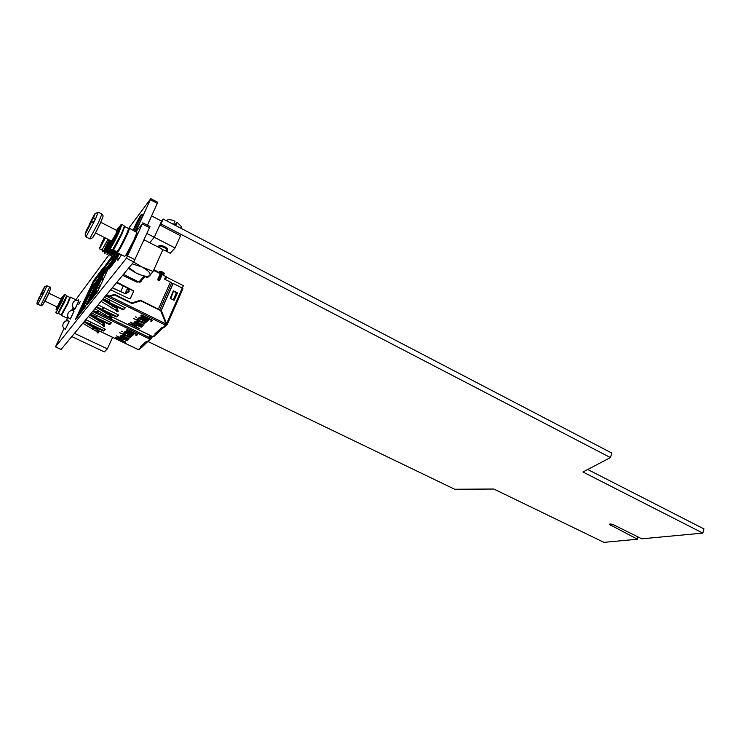 <?xml version="1.0" encoding="UTF-8"?>
<svg xmlns="http://www.w3.org/2000/svg" width="741" height="741" viewBox="0 0 741 741"><rect width="100%" height="100%" fill="white"/><g stroke="black" fill="none" stroke-linecap="round" stroke-linejoin="round"><path stroke-width="1.11" d="M160.028 225.069L160.964 223.921L610.464 457.586L582.954 471.989L702.848 533.103L641.808 538.818L613.807 524.915C611.344 523.924 609.834 523.739 609.278 524.359L637.464 539.226L603.961 542.356L493.821 489.032L454.659 489.245L148.07 341.564M161.519 221.068L163.187 219.021L160.964 223.921M163.187 219.021L611.797 453.066L610.464 457.586M587.733 469.488L703.95 528.917L702.848 533.103M637.751 536.799L637.241 538.614M638.094 536.975L637.464 539.226M163.483 274.272L164.567 273.735C162.436 271.549 160.602 270.873 159.046 271.725L159.565 272.493M133.399 230.256C133.621 228.45 139.123 217.252 140.892 215.02L141.346 214.547C142.68 213.64 135.362 228.812 133.695 230.414M135.131 227.348L139.688 217.798L135.131 227.348M141.448 214.603L142.568 215.474C142.365 217.233 137.011 228.163 135.168 230.581L134.834 230.997M137.113 223.717L136.548 223.421M138.28 221.716L137.798 221.466M151.646 215.927L161.603 221.114L154.276 237.268L149.728 242.742L144.06 239.843M146.95 233.498L154.276 237.268L149.728 242.742L160.26 248.142M164.493 250.31L170.254 253.265L175.08 247.966L154.276 237.268L159.852 224.977L180.535 235.721L175.08 247.966M71.84 336.581L104.324 351.919L107.371 348.881L74.535 333.33M112.595 337.331L107.371 348.881M74.017 311.025L70.404 319.075M78.787 300.827L75.174 308.84M69.219 321.288L65.356 329.245C59.956 327.05 64.069 318.63 69.246 321.298M90.624 322.048L89.772 323.891M90.069 324.03L91.439 322.437M97.228 315.675L96.2 316.879L96.839 315.481M81.529 311.794L83.261 308.061L81.204 310.664L85.882 301.179L87.66 301.893M90.467 314.128L96.2 316.879M90.893 294.937L89.494 294.26L92.143 288.555L93.542 289.24M88.596 295.344L91.912 288.212L89.494 294.26M90.541 295.687L88.827 294.853M86.993 303.328L85.224 302.578L82.529 308.478M82.446 310.636L84.122 306.441L85.419 306.617M151.016 337.683L150.534 338.739M81.436 311.915L83.103 308.321L79.806 313.702L81.204 310.664L80.602 310.377L85.28 300.883L87.744 301.717M85.882 301.179L85.28 300.883L91.319 287.916L92.143 288.555L96.469 282.942M133.26 334.849L126.489 331.681L125.637 332.107L132.417 335.636L124.645 331.894C125.822 331.042 128.758 331.968 133.436 334.673L126.489 331.681M124.043 335.534L122.274 335.414L128.962 338.878L121.348 335.228L124.219 335.358L122.284 335.386M127.295 339.397L121.404 336.21L120.931 336.701M128.082 339.693C128.1 341.092 121.431 337.609 120.172 336.507L120.172 336.377M128.656 339.156L127.795 339.165L128.091 339.582C128.582 341.332 121.515 337.72 120.153 336.534L120.829 335.71L127.776 339.193M121.394 336.238L120.913 336.794C123.793 338.683 125.924 339.517 127.304 339.295L121.394 336.238M97.562 330.014L97.793 329.513L98.312 330.069L98.655 332.755L98.044 332.95L97.534 330.078L98.164 329.801M82.853 323.298L96.404 331.329L97.942 333.061L98.655 332.755M105.231 329.18L103.082 330.875L103.805 331.014L105.315 329.375L104.861 328.948L85.826 319.714M85.456 306.57L83.298 309.562M80.639 312.915L77.981 315.999L80.602 310.377M140.577 346.603L142.031 347.094L141.299 347.622L140.262 346.881L146.449 341.351L148.117 341.564L148.885 340.879M149.83 335.247L151.646 338.091L149.969 339.322L149.515 338.896L150.043 337.368L149.043 334.867M92.634 311.516L95.765 313.035L96.775 312.118L109.853 318.435M92.199 316.351L109.084 324.373L109.816 324.521L111.419 322.743L91.504 312.878M103.082 330.875L86.299 322.937M139.743 349.122L137.669 349.261M116.532 335.914L127.072 340.721L118.504 336.877L122.46 339.535L117.365 338.026L125.535 342.194L115.188 337.248L121.2 339.007L116.532 335.914M125.553 335.284L123.59 333.005L125.701 334.969L131.222 336.71L126.1 335.349L130.147 337.748L119.671 332.718L125.553 335.284L123.376 333.209M121.191 331.181L122.487 331.542L121.191 331.181M124.053 332.561L131.898 336.071L124.053 332.561M136.492 334.589L134.658 333.413C134.649 334.061 133.871 334.108 132.324 333.57L126.294 330.403L127.044 329.504L136.131 333.895L137.298 334.775L136.511 335.627L135.77 335.265L136.501 334.515L134.649 333.441C134.64 334.089 133.862 334.145 132.306 333.598L126.303 330.254M127.619 330.06L127.1 330.643C130.397 332.802 132.667 333.607 133.889 333.08L127.637 330.023L127.119 330.56M133.889 333.08L127.637 330.023M137.298 334.858L136.529 335.599L135.798 335.247M132.602 335.46L124.673 331.875M126.498 331.653L125.637 332.107M131.889 336.062L124.08 332.533M122.478 331.533L121.209 331.153M130.314 337.572L119.69 332.69M131.213 336.71L126.1 335.349M129.129 338.702L121.376 335.21M121.2 339.007L116.55 335.895M125.701 342.018L115.216 337.22M122.45 339.526L117.365 338.026M127.063 340.721L118.504 336.877M87.883 295.298L90.337 296.122M91.319 287.916L98.544 278.477M91.912 288.212L97.238 281.274L91.912 288.212M96.404 331.329L97.534 330.078L84.02 321.89M97.793 329.513L84.428 321.409M90.124 314.666L109.344 323.798L110.076 323.937L111.317 322.604M104.092 323.224L104.62 326.216L103.962 326.466L103.434 323.502L104.092 323.224L90.069 314.61M88.429 316.583L102.267 324.817L103.851 326.586L104.583 326.262M103.434 323.502L89.652 315.101M78.787 313.952L79.444 312.545M79.463 312.517L82.056 306.941M85.956 298.577L86.604 297.178M89.837 290.25L89.189 291.63M85.975 298.54L82.075 306.913M103.342 330.31L84.446 321.381M98.581 311.544L96.775 312.118M96.024 312.609L93.051 311.007L96.034 312.452L95.765 313.035L149.543 338.989L149.673 338.239M150.59 338.656L150.608 337.183M149.562 335.117L150.451 337.322M151.016 337.905L151.572 338.313M147.264 341.388L138.493 349.539M147.746 341.545L142.031 347.094M151.257 338.896L150.228 338.748L147.552 341.481M93.912 282.034L101.582 271.938M93.246 282.923L93.699 282.312M93.459 310.516L95.83 311.878L98.053 311.174M95.959 311.729L97.942 311.1M96.58 312.248L95.83 311.878M114.29 262.425L115.967 259.739M116.643 257.859L115.67 259.591M141.188 281.321L140.012 282.21L138.882 282.034L143.958 276.365M123.469 274.346L138.882 282.034M115.04 257.924L111.141 266.491M114.642 258.377L115.809 256.581L115.198 257.914M116.346 257.636L113.827 263.027M114.614 260.832L111.595 265.899M114.281 260.665L115.42 257.627L116.18 258.007M142.3 279.663L141.763 280.265M112.965 263.092L113.549 263.388M103.119 307.367L102.239 306.913M103.082 307.348L102.138 309.414M102.462 309.571L103.999 307.784M110.4 300.309L109.223 301.68L109.955 300.086M93.588 296.595L95.394 292.695L93.134 295.557L98.044 285.6L100.091 286.434M103.231 298.743L109.223 301.68M103.453 279.181L101.804 278.366L104.574 272.41L106.213 273.225M100.878 279.487L104.324 272.049L101.804 278.366M103.064 280.005L101.091 279.033M99.387 287.943L97.358 287.063L94.552 293.223M94.607 295.307L96.321 290.981L97.682 291.167M166.762 323.613L166.253 324.734M166.53 277.162L183.398 285.665L182.342 288.082M165.456 279.579L166.605 276.912L163.103 275.133L164.057 272.984M93.486 296.724L95.228 292.973L91.68 298.734M98.044 285.6L97.414 285.285L103.703 271.743L104.574 272.41L109.631 265.843M148.033 320.705L140.947 317.343L140.03 317.824L147.107 321.575L138.984 317.611C140.271 316.657 143.356 317.63 148.237 320.51L140.947 317.343M138.196 321.575L136.316 321.474L143.3 325.151L135.344 321.288L138.391 321.39L136.316 321.474M141.503 325.734L135.362 322.354L134.834 322.9M142.337 326.049C142.309 327.578 135.381 323.891 134.038 322.705L134.038 322.557M142.957 325.456L142.04 325.484L142.337 325.92C142.818 327.837 135.464 324.012 134.019 322.733L134.76 321.816L142.976 325.466L142.031 325.512M135.353 322.381L134.825 323.002C137.835 325.03 140.068 325.901 141.512 325.614L135.362 322.354M110.39 315.777L110.631 315.249L111.178 315.842L111.502 318.686L110.872 318.889L110.363 315.851L111.02 315.555M94.931 308.738L109.112 317.231L110.752 319.019L111.502 318.686M118.421 314.934L116.078 316.796L116.837 316.944L118.504 315.138L118.032 314.684L98.127 304.894M98.145 290.574L95.654 293.982M92.718 297.687L89.772 301.133L97.414 285.285L100.174 286.239M155.323 333.422L156.833 333.941L156.073 334.497L154.999 333.7L161.825 327.605L163.585 327.818L164.391 327.105M173.209 283.488L161.121 310.618L166.169 323.243L166.781 323.298L182.24 288.036L173.209 283.488L161.288 310.46L166.345 323.085L167.429 324.049L166.225 325.466L165.215 324.984L165.752 323.28L160.704 310.646L140.744 300.809L132.046 303.56L114.651 295.02L109.992 296.474L165.567 323.697M105.639 295.835L108.927 297.437L109.992 296.474M105.676 301.439L122.691 309.636L123.469 309.775L125.238 307.811L104.398 297.336M116.078 316.796L99.109 308.682M154.313 336.182L153.591 336.692L152.137 336.312M130.184 322.103L141.216 327.189L132.25 323.122L136.353 325.957L131 324.391L139.521 328.8L128.712 323.567L135.029 325.401L130.184 322.103M139.827 321.261L137.807 318.834L139.984 320.936L145.792 322.761L140.392 321.353L144.606 323.9L133.649 318.574L139.808 321.288L137.576 319.065M135.325 316.879L136.696 317.25L135.325 316.879M138.326 318.343L146.542 322.048L138.326 318.343M147.07 319.362L140.79 315.962L141.633 314.971L151.136 319.621L152.35 320.566L151.47 321.511L150.692 321.131L151.507 320.297L149.571 319.149C149.534 319.853 148.709 319.927 147.07 319.362L140.809 315.805M142.216 315.564L141.642 316.212C145.079 318.519 147.459 319.362 148.774 318.769L142.235 315.527L141.661 316.129M148.774 318.769L142.235 315.527M151.488 320.371L149.589 319.121C149.552 319.825 148.719 319.899 147.089 319.334M152.34 320.658L151.488 321.474L150.719 321.103M147.311 321.381L139.012 317.583M140.957 317.315L140.03 317.824M146.523 322.048L138.354 318.315M136.677 317.25L135.353 316.852M144.791 323.706L133.676 318.547M145.782 322.761L140.392 321.353M143.485 324.956L135.371 321.261M135.047 325.373L130.203 322.076M139.706 328.606L128.739 323.548M136.344 325.947L131 324.391M141.207 327.179L132.25 323.122M100.118 279.45L102.888 280.394M91.643 298.771L93.134 295.557L92.505 295.251M103.703 271.743L111.789 261.175M104.324 272.049L110.437 264.102L104.324 272.049M109.112 317.231L110.344 315.833L96.228 307.182M110.631 315.249L96.645 306.681M103.351 299.586L122.969 309.034L123.747 309.173L125.136 307.672M117.569 308.302L118.097 311.47L117.402 311.729L116.902 308.599L117.569 308.302L102.869 299.169M101.091 301.318L115.568 310.034L116.902 308.589L102.443 299.688M115.596 310.044L117.282 311.859L118.051 311.526M90.597 299.021L91.273 297.549M91.291 297.512L94.672 290.24M98.053 282.951L98.729 281.497M102.091 274.253L101.424 275.698M122.673 275.319L137.011 282.182L138.039 281.617M137.724 282.126L137.974 281.58M110.594 289.861L129.49 298.79L130.397 298.503L133.556 291.519L133.204 290.602L116.939 282.228M130.203 298.734L133.399 291.685L133.047 290.768L116.791 282.404M128.915 291.797L125.525 293.797L125.21 293.436L128.564 291.454L128.915 291.797L128.619 288.657L116.606 282.627M112.243 287.879L125.062 293.612L112.391 287.703M128.73 288.795L129.138 291.306M128.564 291.454L128.786 290.954M125.062 293.612L125.525 293.797M116.346 316.212L96.914 306.913M176.469 292.769L173.301 291.056M170.652 298.567L173.607 290.981M109.205 296.993L106.083 295.298L109.205 296.826L108.927 297.437L165.215 324.984L165.363 324.206M174.098 300.281L177.275 293.047L175.413 292.111M170.106 298.299L174.181 300.327L177.46 292.88L173.394 290.843L170.106 298.299M166.605 323.456L167.336 324.289M182.24 288.036L182.907 288.758L167.42 324.104M162.687 327.624L153.016 336.609M163.196 327.791L156.833 333.941M166.299 324.66L166.762 323.845M167.003 324.901L165.928 324.743L162.992 327.726M106.371 265.639L113.706 255.978M105.648 266.612L106.148 265.936M153.841 269.77L157.324 271.456L157.12 272.114L153.591 270.326M161.205 310.831L140.595 300.3L161.149 310.562M158.509 308.886L170.393 282.071L172.977 283.766M163.196 272.336L159.704 280.154C158.565 280.987 157.935 280.663 157.814 279.2L161.279 271.447M157.12 272.114L159.324 273.225L160.232 271.206M159.259 273.188L160.149 271.187M170.393 282.071L164.585 279.144L165.771 276.476L166.605 276.912M106.519 294.779L109.14 296.057L114.66 294.344L131.898 303.05L140.595 300.3M132.055 302.884L140.753 300.133M114.66 294.344L131.898 303.05M109.14 296.057L114.512 294.51M109.779 296.613L108.992 296.233M73.739 307.913L72.331 310.609M71.608 310.618L73.155 307.246M73.498 307.663L72.109 310.386L73.266 307.395M73.544 307.719L73.257 308.46L73.507 307.682M73.943 309.729L74.563 308.525M180.98 228.043L181.443 226.663L177.071 222.263L175.071 224.606M177.071 222.263L175.858 225.051L173.802 223.977L175.015 221.189C170.356 219.29 167.549 219.151 166.586 220.79M165.641 250.421L167.41 250.273L167.762 249.495C167.457 246.975 158.12 243.622 158.88 246.308L159.926 247.763M166.438 250.143C167.929 248.013 156.721 244.317 160.204 248.078C162.446 249.884 164.474 250.615 166.28 250.263L166.438 250.143M102.101 250.032L102.767 251.857L103.87 250.347L109.01 239.806M107.973 239.278L101.971 250.023M104.379 237.463L99.451 248.754L105.352 237.954M105.315 237.935L100.23 247.531C99.211 248.883 99.785 247.198 101.952 242.492L104.416 237.481M100.859 246.521L104.963 237.759M104.379 251.625L109.844 240.232M110.252 244.725L106.343 252.616L106.852 252.866L109.464 247.781M109.26 254.08L111.539 249.81M111.696 255.302L114.29 250.43M114.123 256.525L116.735 251.662M116.911 257.525L118.884 253.505M117.078 257.275L119.097 253.617M117.282 252.718L114.698 258.405M115.133 250.856L112.271 257.192L115.531 251.06M112.391 250.208L109.835 255.969L113.169 249.634M109.649 248.013L109.927 248.995L106.991 254.543L110.326 249.198M110.715 240.668L104.555 253.311L104.759 251.06M118.375 253.255L117.013 255.932L115.809 256.581L117.689 252.903M104.907 253.496L111.113 240.871M109.335 239.973L104.462 250.032M106.343 252.616L106.889 251.264M111.03 249.55L109.307 252.496M113.781 250.171L111.724 253.728M116.226 251.412L114.142 254.95M117.013 255.932L118.041 253.089M128.943 267.751L136.4 273.179C143.032 276.245 147.515 277.014 149.839 275.485L153.1 271.419L141.809 266.927L133.667 262.064M153.1 271.419L162.835 249.763M128.388 268.418L136.4 273.179L147.505 277.569L149.839 275.485C150.905 273.299 148.228 270.446 141.809 266.927L132.194 263.833M117.587 257.127L119.57 253.857M64.059 328.365L55.51 346.834L126.424 258.238L142.337 224.004L135.983 231.581M67.57 320.872L67.94 319.973M61.105 349.437L133.76 261.944L149.978 226.561L142.772 222.837M128.508 228.552L150.794 198.644L135.825 231.507M109.677 253.867L75.777 299.735M67.848 317.713L65.745 321.122M67.19 320.862L67.894 319.945M134.992 231.081C138.863 224.477 141.587 218.827 143.17 214.121L142.077 214.927M114.614 256.932L109.066 269.14L115.003 261.508L116.911 257.701M78.176 300.587L78.407 299.827L77.703 300.476M75.008 308.756L78.861 300.855M78.778 304.282L80.213 301.643L78.778 304.282M118.18 258.331L117.717 260.675L121.487 254.821M112.132 256.071L105.018 266.028L87.179 304.662L97.543 291.611L113.975 256.451M103.555 267.427L93.616 280.57L75.517 319.352L84.9 307.543L103.62 267.455M70.219 318.982L74.1 311.063M65.403 329.273L69.311 321.335M147.394 225.227L157.75 202.302L150.821 198.653M88.846 226.913L89.55 225.579L88.846 226.913M93.236 217.678L93.931 216.344L93.236 217.678M91.134 220.985L91.828 219.669L91.134 220.985M86.771 230.155L87.466 228.839L86.771 230.155M95.682 232.73L100.859 222.393M93.31 222.152L95.682 218.447L93.82 222.383L91.513 222.041L87.086 228.997C83.576 237.157 85.048 234.841 91.513 222.041M90.93 221.976L93.385 218.113C96.802 210.101 95.32 212.445 88.92 225.125L90.93 221.976L91.402 222.217M91.338 221.327L92.449 221.892M95.348 213.547L98.164 212.167L95.682 218.447L93.385 218.113M110.928 245.067L117.374 233.498L119.579 227.617L118.819 227.228M111.382 241.01L110.168 244.678L116.513 233.063L118.727 227.181L116.633 230.414M110.483 244.845L109.501 247.596C109.992 248.337 112.854 243.317 118.078 232.526C121.154 225.764 121.885 223.439 120.283 225.542L119.134 227.385M112.234 250.152L109.927 248.995C111.539 247.179 114.522 241.733 118.866 232.646L121.95 224.384M112.363 250.226L121.329 233.897L124.488 226.125L122.089 224.449M113.243 249.272L113.299 249.93L114.058 249.05L121.82 234.434L124.655 226.598M116.828 251.708L116.967 251.773C118.551 250.088 121.394 244.928 125.507 236.314C127.887 231.099 128.841 228.478 128.36 228.441L124.849 226.635M117.022 251.745L117.3 252.709C118.968 250.93 121.969 245.512 126.294 236.435C128.795 230.951 129.795 228.191 129.295 228.154M124.608 256.395L125.646 255.534L133.825 240.279L136.872 232.526L129.443 228.228M125.572 255.636L126.535 255.284L134.306 240.806L137.02 232.924M111.595 241.121L115.948 233.841L116.846 230.516M39.773 297.011L40.264 296.067L39.773 297.011M43.135 290.009L43.626 289.064L43.135 290.009M41.885 292.019L42.376 291.083L41.885 292.019M38.541 298.994L39.032 298.049L38.541 298.994M45.118 301.087L48.999 293.251L61.355 299.207M41.792 292.63L43.015 290.676C45.905 284.229 45.016 285.646 40.357 294.946L42.997 290.12L41.792 292.63L43.219 293.316L44.682 290.981L43.988 292.436L43.247 293.964L41.579 293.658L38.94 297.891C36.003 304.421 36.883 303.013 41.579 293.658M42.904 293.806L41.552 293.019M44.747 286.767L46.896 285.757L44.682 290.981L43.015 290.676M42.997 293.844L43.219 293.316M56.705 309.933L61.16 301.661L63.105 296.882L62.503 296.595M57.094 306.95L56.103 309.636L60.512 301.346L62.466 296.576L60.984 299.031M56.446 309.803L61.577 301.068L63.865 295.057L62.855 296.761M55.714 312.118L55.936 312.832L62.151 301.179L64.884 294.464M57.733 313.693L66.764 295.585L64.939 294.492M58.465 313.221L64.402 302.43L66.94 296.067M61.207 314.786L67.19 303.773L69.747 297.382L67.033 296.067M61.299 314.786L61.522 315.499L67.764 303.875L70.451 297.16M67.561 317.806L68.079 317.009M71.516 310.627L72.433 308.784M57.214 307.006L61.105 299.086M76.064 300.457L76.091 299.883L70.506 297.187M610.769 524.017L610.399 525.313M84.122 306.441L82.418 308.608M82.76 310.238L84.622 306.228M83.381 307.385L85.586 302.643M104.055 330.449L103.805 331.014M81.167 309.664L81.769 309.951M81.353 309.303L81.964 309.599M98.47 330.532L137.909 349.382M86.28 301.05L88.883 295.455M97.701 330.273L96.58 331.514M93.783 327.568L92.375 329.43M110.076 323.937L109.816 324.521M109.344 323.798L109.084 324.373M102.453 325.003L103.629 323.706M102.267 324.817L103.453 323.511M103.481 323.447L103.721 322.928M98.164 322.872L99.618 320.936M89.207 291.593L86.623 297.15M110.937 318.963L149.867 337.766M150.868 337.525L151.59 336.099M151.646 338.146L152.396 336.442L111.419 316.62M78.805 313.915L77.342 317.065M93.264 282.886L89.846 290.213M113.28 262.685L113.845 262.972M113.716 261.879L114.216 262.129M96.321 290.981L94.431 293.371M94.894 294.946L96.839 290.75M95.441 292.093L97.747 287.128M166.54 277.134L165.678 276.699M117.106 316.351L116.837 316.944M93.125 294.464L93.755 294.779M93.329 294.084L93.959 294.399M98.479 285.452L101.184 279.616M110.539 316.046L109.307 317.417M106.435 313.193L104.907 315.221M123.747 309.173L123.469 309.775M122.969 309.034L122.691 309.636M115.781 310.238L117.078 308.802M116.93 308.525L117.171 307.987M111.289 307.978L112.882 305.866M101.443 275.661L98.748 281.46M125.47 293.51L127.897 288.184M125.21 293.436L127.647 288.082M120.7 291.546L123.367 285.869M173.246 299.855L176.386 292.714M174.061 300.262L177.173 293.158M90.606 298.984L89.077 302.272M161.103 310.535L172.94 283.747M159.806 309.71L171.662 282.914M157.814 279.2L158.444 279.385L161.899 271.669M162.705 272.049L159.25 279.792L159.704 280.154M158.444 279.385L159.25 279.792M98.071 282.914L94.691 290.194M105.667 266.565L102.11 274.216M55.51 346.834L61.151 349.465L55.473 346.862M126.424 258.238L133.76 261.944M127.647 255.978L134.992 259.693M142.337 224.004L149.58 227.746M150.404 199.746L157.379 203.404M106.028 264.139L107.102 264.676M105.018 266.028L105.778 266.408M93.616 280.57L94.635 281.08M92.662 282.358L93.394 282.719M92.532 237.574C92.801 238.204 95.311 233.637 100.063 223.865M89.689 238.787L98.572 222.281L101.906 214.084L98.257 212.213M85.937 236.907L93.82 222.383M100.091 223.801L102.842 216.9M91.569 221.985L91.05 221.716M42.811 304.634L48.026 294.862M40.672 305.551L49.721 287.128L46.933 285.776M37.837 304.208L43.247 293.964M48.035 294.835L50.407 289.231M43.108 293.538L41.644 292.834M74.044 311.035C68.894 308.367 64.791 316.75 70.173 318.954M78.815 300.837C73.692 298.16 69.589 306.505 74.952 308.728M141.188 346.992L147.431 341.434M98.081 332.913L98.683 332.709M103.999 326.42L104.62 326.216M149.645 338.313L149.515 338.896M151.646 338.091L152.377 336.442M141.299 347.622L139.049 349.622M150.506 339.434L148.117 341.564M137.78 349.363L98.488 330.588M144.949 276.717L140.012 282.21M155.953 333.839L162.863 327.679M110.909 318.843L111.539 318.639M117.439 311.674L118.097 311.47M165.336 324.299L165.197 324.91M167.429 324.049L182.934 288.638M156.073 334.497L153.591 336.692M166.225 325.466L163.585 327.818M152.257 336.423L111.437 316.666M157.324 271.456L153.869 269.715M181.443 226.663L180.906 228.256M166.28 250.263L167.41 250.273M160.149 248.022L159.621 247.475M102.054 250.06L99.451 248.754M107.204 252.301L107.334 253.496M113.354 255.376L114.568 254.728M110.9 254.172L112.113 253.524M108.436 252.959L109.659 252.31M105.972 251.755L107.195 251.097M103.87 250.347L104.731 249.884M117.013 257.748L119.162 258.831M116.087 257.507L116.587 257.766M113.66 256.284L114.16 256.543M111.224 255.061L111.734 255.321M108.788 253.839L109.297 254.098M103.907 251.384L104.416 251.644M112.039 241.344L95.663 233.044M101.999 214.121C103.434 216.261 103.953 214.705 100.091 223.625C96.515 230.386 93.116 239.704 89.781 238.834L86.021 236.944L85.132 234.063M117.291 230.747L100.933 222.383M111.02 245.114L110.168 244.678M114.058 249.05L113.169 249.3M116.967 251.773L113.299 249.93M124.775 256.479L117.3 252.709M126.535 255.284L125.646 255.534M137.196 233.434L136.872 232.526M124.812 227.042L124.488 226.125M57.465 307.126L45.108 301.207M49.758 287.137C51.388 286.526 50.814 289.064 48.035 294.751L43.524 303.551C42.293 305.449 41.357 306.126 40.709 305.57L37.874 304.218C36.365 304.875 36.717 302.81 38.93 298.002M56.742 309.951L56.103 309.636M57.789 313.721L55.936 312.832M58.808 313.119L58.122 313.332M61.262 314.814L58.483 313.489M67.19 318.204L61.522 315.499M67.014 296.261L66.764 295.585"/></g></svg>
